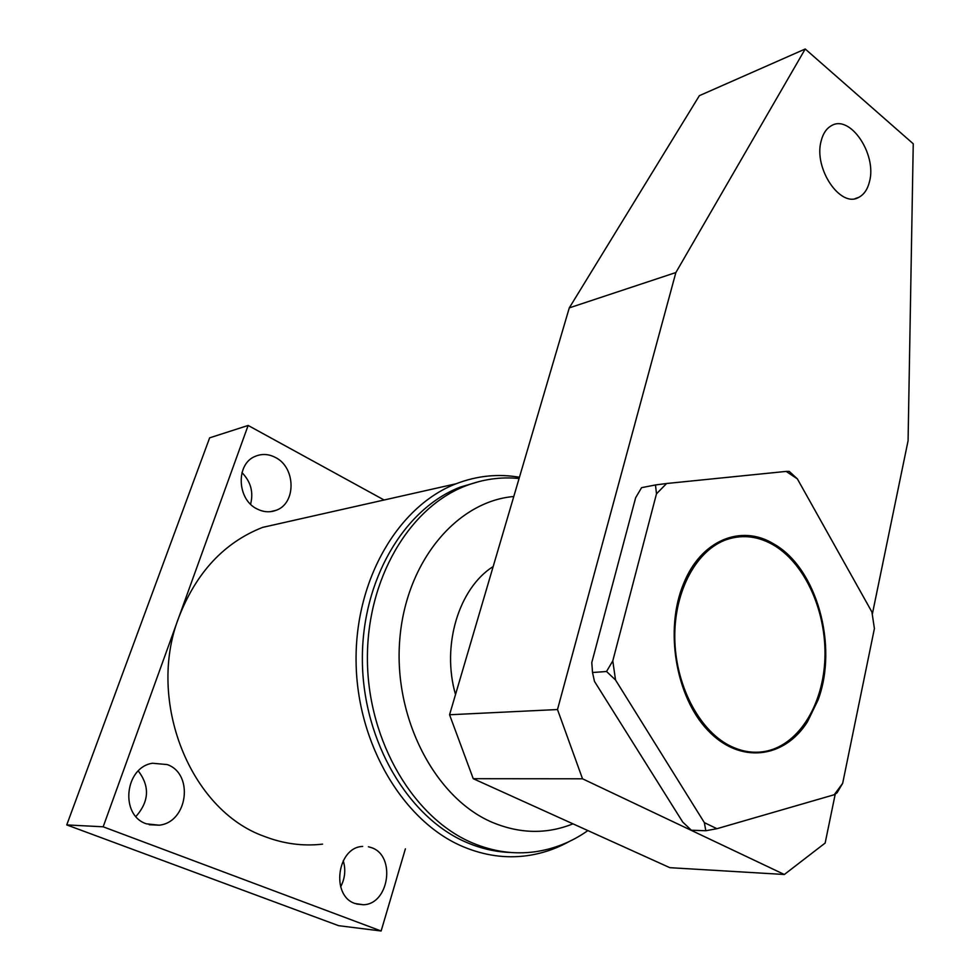 <?xml version="1.0" encoding="UTF-8"?>
<svg xmlns="http://www.w3.org/2000/svg" width="980" height="980" viewBox="0 0 980 980"><rect width="100%" height="100%" fill="white"/><g stroke="black" fill="none" stroke-linecap="round" stroke-linejoin="round"><path stroke-width="1.47" d="M510.641 852.478C496.088 852.012 481.695 848.79 467.448 842.788C408.697 818.386 363.115 741.921 362.38 660.961C361.424 579.952 404.409 508.412 460.514 487.023L480.151 481.278M569.123 841.563C555.746 848.962 541.573 853.69 526.628 855.748C505.607 858.529 484.61 855.589 463.626 846.904C403.589 822.11 356.916 744.188 356.083 661.524C355.017 578.825 398.872 505.741 456.117 483.765C477.003 475.729 498.11 473.573 519.449 477.26M513.777 496.517C457.182 501.246 405.904 561.185 399.767 639.56C393.237 717.838 434.936 798.002 492.144 822.293C519.841 833.858 546.779 834.372 572.969 823.837M587.89 830.587C571.695 841.979 554.068 849.048 534.994 851.779C514.231 854.609 493.491 851.706 472.752 843.057C413.879 818.557 368.174 741.774 367.414 660.471C366.41 579.131 409.456 507.322 465.647 485.896C483.189 479.147 501.001 476.684 519.069 478.522M322.591 844.135C302.967 846.402 283.526 843.805 264.257 836.357C190.071 810.227 146.216 700.725 178.899 617.13C196.306 572.455 224.2 542.54 262.554 527.399L295.666 519.939M368.394 846.745L371.849 847.786C396.006 856.03 389.048 904.32 363.335 904.748L355.005 903.499C330.726 895.83 337.096 847.602 362.257 846.463L362.686 846.414M343.233 860.673C345.916 869.652 345.058 878.374 340.648 886.839M167.249 764.584C194.016 773.845 187.866 822.269 159.226 825.197L146.388 823.825C119.67 815.287 124.742 767.279 152.488 763.249L167.249 764.584M138.29 770.978C149.952 786.291 149.168 801.469 135.926 816.499M275.417 457.464C295.887 467.387 296.401 503.536 276.029 510.323C269.855 512.614 263.596 512.185 257.25 509.037C236.829 499.678 235.617 463.663 255.364 456.3C261.991 453.556 268.679 453.948 275.417 457.464M241.95 472.617C250.757 481.584 253.636 492.107 250.598 504.185M405.389 848.852L381.134 931L338.627 925.683L66.75 824.915L209.647 437.84L248.136 425.455L384.099 499.996M381.134 931L103.169 826.802L248.136 425.455M66.75 824.915L103.169 826.802M493.173 566.538C458.946 588.049 441.257 645.342 455.516 694.551M683.526 583.835C664.477 629.283 675.575 696.596 707.756 730.235C739.729 764.339 784.196 758.667 807.471 721.782L818.08 699.904C838.451 645.624 816.646 567.837 773.759 543.937C741.37 523.957 700.982 539.931 683.526 583.835M775.352 546.154C806.038 565.509 826.471 612.402 824.927 658.07C823.457 703.714 799.705 743.636 767.058 751.011C754.49 753.755 741.885 751.905 729.23 745.437C698.373 729.561 674.963 683.697 674.779 636.89C674.461 590.046 697.025 549.584 726.952 539.466C743.391 534.137 759.524 536.366 775.352 546.154M716.944 828.7L704.363 822.649L705.808 830.734L716.944 828.7L834.213 794.743L837.03 792.832L842.665 783.326L834.213 794.743M705.808 830.734L691.353 830.232L682.705 822.024L594.48 681.406L592.533 672.513L606.534 671.496L615.538 679.998L612.782 660.9L606.534 671.496M592.533 672.513L591.785 662.578L635.64 497.742L641.582 487.66L655.473 484.953L656.49 493.81L666.596 483.507L655.473 484.953M666.596 483.507L786.168 471.405L797.365 478.877L871.918 611.998L874.405 628.56L842.665 783.326M704.363 822.649L615.538 679.998M612.782 660.9L656.49 493.81M797.365 478.877L789.243 471.392L786.168 471.405M869.53 181.471C877.027 154.191 850.028 114.06 831.346 125.734C826.434 128.503 823.041 133.549 821.179 140.875C813.29 168.291 840.509 208.471 858.762 197.347C864.078 194.567 867.655 189.275 869.53 181.471M872.31 614.24L908.08 440.731L913.25 143.791L805.229 49L699.377 95.672L569.282 307.879L449.563 714.763L557.498 709.532L582.524 778.794L473.242 778.696L669.842 867.68L784.343 874.491L825.148 843.057L835.242 794.07M805.229 49L675.869 272.538L569.282 307.879M675.869 272.538L557.498 709.532M582.524 778.794L784.343 874.491M473.242 778.696L449.563 714.763M456.117 483.765L262.554 527.399M465.647 485.896L460.514 487.023M356.647 904.038L363.335 904.748M149.254 824.731L159.226 825.197M270.333 511.683L276.029 510.323M840.607 786.327L839.885 788.092M855.075 198.609L858.762 197.347"/></g></svg>
